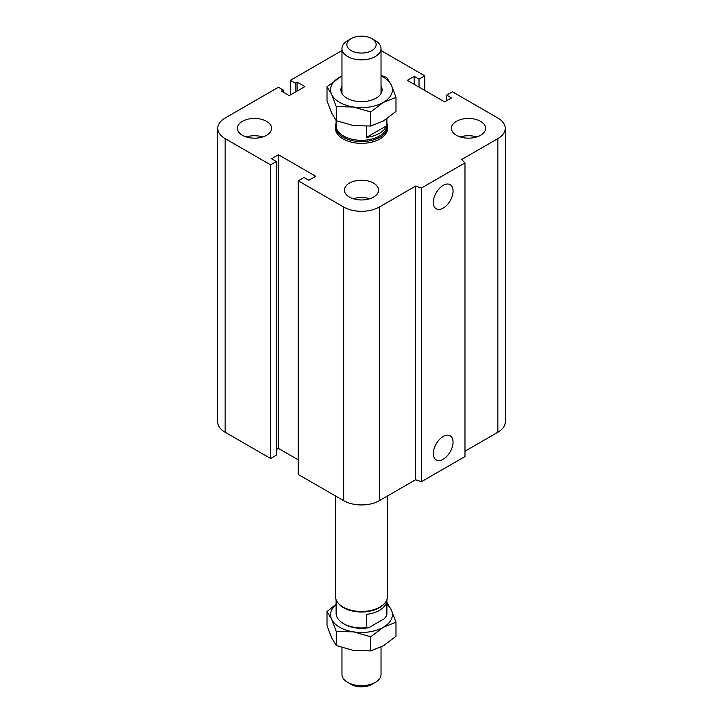 <?xml version="1.0" encoding="UTF-8"?>
<svg xmlns="http://www.w3.org/2000/svg" width="723" height="723" viewBox="0 0 723 723"><rect width="100%" height="100%" fill="white"/><g stroke="black" fill="none" stroke-linecap="round" stroke-linejoin="round"><path stroke-width="1.08" d="M386.886 123.235A26.037 15.029 180 0 1 387.537 126.579L387.537 128.314A26.037 15.029 180 0 1 371.459 142.205A26.037 15.029 180 0 1 343.091 138.943A26.037 15.029 180 0 1 335.463 128.314L335.463 126.579A26.037 15.029 180 0 1 336.114 123.235M266.57 121.337A17.09 9.869 180 0 1 271.577 128.314A17.09 9.869 180 0 1 254.487 138.174A17.09 9.869 180 0 1 237.397 128.314A17.09 9.869 180 0 1 247.944 119.196A17.09 9.869 180 0 1 266.57 121.337M246.227 136.954A17.09 9.869 180 0 1 262.747 136.954M480.596 121.337A17.09 9.869 180 0 1 485.603 128.314A17.09 9.869 180 0 1 468.513 138.174A17.09 9.869 180 0 1 451.423 128.314A17.09 9.869 180 0 1 461.979 119.196A17.09 9.869 180 0 1 480.596 121.337M460.253 136.954A17.09 9.869 180 0 1 476.773 136.954M373.583 183.118A17.09 9.869 180 0 1 378.59 190.095A17.09 9.869 180 0 1 361.5 199.964A17.09 9.869 180 0 1 344.41 190.095A17.09 9.869 180 0 1 354.957 180.985A17.09 9.869 180 0 1 373.583 183.118M353.24 198.735A17.09 9.869 180 0 1 369.76 198.735M433.339 453.556A13.936 8.052 -60 0 1 439.43 439.53A13.936 8.052 -60 0 1 450.167 435.788A13.936 8.052 -60 0 1 450.167 451.884A13.936 8.052 -60 0 1 436.231 459.936A13.936 8.052 -60 0 1 433.339 453.556M433.339 202.431A13.936 8.052 -60 0 1 439.43 188.405A13.936 8.052 -60 0 1 450.167 184.672A13.936 8.052 -60 0 1 450.167 200.768A13.936 8.052 -60 0 1 436.231 208.811A13.936 8.052 -60 0 1 433.339 202.431M381.03 50.565L424.79 75.834L419.033 79.15L414.198 76.358L407.293 80.352L444.582 101.871L451.486 97.885L446.651 95.093L452.408 91.776L497.858 118.021A25.224 14.559 180 0 1 505.241 128.314A25.224 14.559 180 0 1 497.858 138.608L461.608 159.539L464.979 162.91L464.979 456.547L421.419 481.699L421.419 188.052L415.58 186.109L379.34 207.04A25.224 14.559 180 0 1 343.66 207.04L298.21 180.795L303.967 177.478L308.802 180.262L315.707 176.276L278.418 154.758L271.514 158.744L276.349 161.527L270.592 164.853L225.142 138.608A25.224 14.559 180 0 1 217.759 128.314A25.224 14.559 180 0 1 225.142 118.021L278.418 87.257L283.253 90.05L281.41 91.107L289.236 95.626L304.889 86.597L297.063 82.079L295.219 83.136L290.384 80.352L341.97 50.565M421.419 481.699L415.58 479.756L415.58 186.109M415.58 479.756L379.34 500.678A25.224 14.559 180 0 1 343.66 500.678L298.21 474.442L298.21 180.795M298.21 459.819L278.418 448.396L278.418 154.758M278.418 448.396L276.349 449.589M270.592 164.853L270.592 458.49L276.349 455.174L276.349 161.527M270.592 458.49L225.142 432.255A25.224 14.559 180 0 1 217.759 421.952L217.759 128.314M283.253 92.173L283.253 90.05M464.979 162.91L421.419 188.052M505.241 128.314L505.241 421.952A25.224 14.559 180 0 1 497.858 432.255L464.979 451.233M297.063 91.107L297.063 82.079M295.219 92.173L295.219 83.136M290.384 94.966L290.384 80.352M424.79 90.447L424.79 75.834M419.033 87.122L419.033 79.15M414.198 84.338L414.198 76.358M446.651 100.678L446.651 95.093M375.309 40.624L371.857 38.626A14.65 8.459 180 0 1 371.857 50.583A14.65 8.459 180 0 1 351.143 50.583A14.65 8.459 180 0 1 351.143 38.626A14.65 8.459 180 0 1 371.857 38.626L375.309 40.624A19.53 11.27 0 0 1 381.03 48.595A19.53 11.27 0 0 1 361.5 59.864A19.53 11.27 0 0 1 341.97 48.595A19.53 11.27 0 0 1 347.691 40.624L351.143 38.626M386.38 119.123L386.38 125.91A25.386 14.659 180 0 1 366.534 137.361L386.38 125.91M366.534 137.361L366.534 126.317M336.114 120.524L336.114 125.657A25.386 14.659 0 0 0 361.5 140.316A25.386 14.659 0 0 0 386.886 125.657L386.886 118.78M387.537 126.579A26.037 15.029 180 0 1 361.5 141.609A26.037 15.029 180 0 1 335.463 126.579M381.03 647.103L381.03 674.405A19.53 11.27 180 0 1 375.309 682.376A19.53 11.27 180 0 1 347.691 682.376A19.53 11.27 180 0 1 341.97 674.405L341.97 647.627M347.691 682.376L351.143 684.374A14.65 8.459 0 0 0 371.857 684.374L375.309 682.376M386.38 602.91L386.38 616.195L384.103 618.843L368.811 627.672L366.534 627.654L366.534 614.369A25.386 14.659 0 0 0 386.38 602.91M366.534 627.654A25.386 14.659 180 0 1 343.552 623.651L344.699 624.32A23.76 13.719 0 0 0 368.811 627.672M386.886 599.765L386.886 613.285A25.386 14.659 180 0 1 386.38 616.195M343.552 623.651A25.386 14.659 180 0 1 336.114 613.285L336.114 599.765M387.537 495.942L387.537 596.421A26.037 15.029 180 0 1 385.269 602.557L384.672 603.325A25.386 14.659 180 0 1 361.5 612.001A25.386 14.659 180 0 1 338.328 603.325L337.731 602.557A26.037 15.029 180 0 1 335.463 596.421L335.463 495.942M385.269 602.557A26.037 15.029 180 0 1 361.5 611.459A26.037 15.029 180 0 1 337.731 602.557M336.114 604.428A30.917 17.849 0 0 0 331.631 619.24A30.917 17.849 0 0 0 353.502 631.857A30.917 17.849 0 0 0 383.362 627.239A30.917 17.849 0 0 0 391.369 609.995A30.917 17.849 0 0 0 386.886 604.428M386.742 602.295L391.369 609.995L395.987 622.205L383.362 627.239L370.736 636.782L353.502 631.857L336.258 631.45L331.631 619.24L327.013 611.541L336.114 604.22M327.013 611.541L327.013 625.63L331.631 637.84L336.258 645.54L353.502 650.465L370.736 650.872L383.362 645.838L395.987 636.294L395.987 622.205M370.736 636.782L370.736 650.872M336.258 631.45L336.258 645.54M341.97 86.028A20.578 11.884 0 0 0 346.95 98.183A20.578 11.884 0 0 0 376.05 98.183A20.578 11.884 0 0 0 381.03 86.028M341.97 75.942A30.917 17.849 0 0 0 339.638 77.162A30.917 17.849 0 0 0 331.631 94.406A30.917 17.849 0 0 0 353.502 107.022A30.917 17.849 0 0 0 383.362 102.404A30.917 17.849 0 0 0 391.369 85.16A30.917 17.849 0 0 0 381.03 75.942M381.03 75.373L386.742 77.46L391.369 85.16L395.987 97.37L383.362 102.404L370.736 111.948L353.502 107.022L336.258 106.615L331.631 94.406L327.013 86.706L341.97 75.897M327.013 86.706L327.013 100.795L331.631 113.005L336.258 120.705L353.502 125.621L370.736 126.037L383.362 121.003L395.987 111.459L395.987 97.37M370.736 111.948L370.736 126.037M336.258 106.615L336.258 120.705M497.858 432.255L497.858 138.608M379.34 500.678L379.34 207.04M343.66 500.678L343.66 207.04M225.142 432.255L225.142 138.608M381.03 93.529L381.03 48.595M341.97 93.529L341.97 48.595"/></g></svg>
